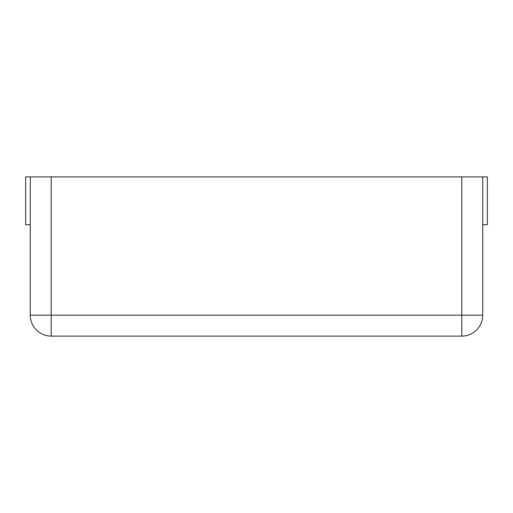 <?xml version="1.0" encoding="UTF-8"?>
<svg xmlns="http://www.w3.org/2000/svg" width="513" height="513" viewBox="0 0 513 513"><rect width="100%" height="100%" fill="white"/><g stroke="black" fill="none" stroke-linecap="round" stroke-linejoin="round"><path stroke-width="0.77" d="M30.261 224.656L25.65 224.656L25.65 176.895L30.261 176.895L30.261 315.155A20.95 20.95 0 0 0 51.204 336.105L461.796 336.105A20.95 20.95 0 0 0 482.739 315.155A20.95 20.95 0 0 1 461.796 336.105L461.796 315.155L482.739 315.155L482.739 176.895L461.796 176.895L461.796 315.155L51.204 315.155L51.204 336.105A20.95 20.95 0 0 1 30.261 315.155L51.204 315.155L51.204 176.895L461.796 176.895M30.261 176.895L51.204 176.895M482.739 176.895L487.35 176.895L487.35 224.656L482.739 224.656"/></g></svg>
